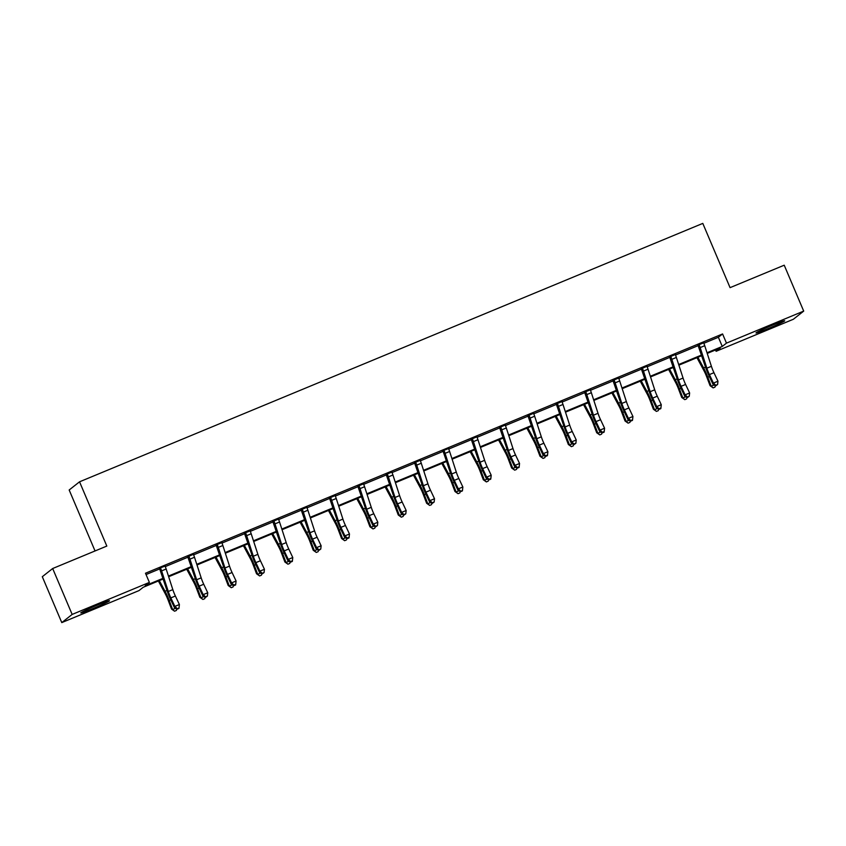 <?xml version="1.0" encoding="UTF-8"?>
<svg xmlns="http://www.w3.org/2000/svg" width="846" height="846" viewBox="0 0 846 846"><rect width="100%" height="100%" fill="white"/><g stroke="black" fill="none" stroke-linecap="round" stroke-linejoin="round"><path stroke-width="1.27" d="M97.322 605.112A15.577 0.74 -23 0 1 109.472 600.755A15.577 0.74 -23 0 1 92.944 608.56A15.577 0.74 -23 0 1 80.793 612.927A15.577 0.74 -23 0 1 97.322 605.112M772.535 325.15A15.577 0.74 -23 0 1 784.686 320.782A15.577 0.74 -23 0 1 768.157 328.597A15.577 0.74 -23 0 1 756.007 332.954A15.577 0.74 -23 0 1 772.535 325.15M95.048 550.958L69.171 489.993L79.545 481.808L702.793 223.397L730.066 287.651L784.221 265.2L803.7 311.106L793.326 319.28L716.107 351.302L720.306 347.992L707.224 353.417M715.536 349.969L716.107 351.302M163.236 578.971L143.217 587.272L139.008 590.593L61.779 622.603L72.153 614.429L149.382 582.408L145.174 585.728L163.024 578.326M72.153 614.429L52.674 568.523L42.3 576.708L61.779 622.603M703.84 343.286L718.37 337.258L722.579 333.948L145.48 573.228L149.382 582.408M146.051 574.561L159.883 568.829M165.277 566.598L188.235 557.08M193.618 554.839L216.576 545.321M221.959 543.09L244.928 533.572M250.31 531.341L273.269 521.813M278.651 519.581L301.62 510.064M307.003 507.833L329.961 498.305M335.344 496.073L358.313 486.556M363.695 484.324L386.654 474.807M392.036 472.565L414.995 463.048M420.388 460.816L443.346 451.299M448.729 449.067L471.687 439.539M477.081 437.308L500.039 427.79M505.422 425.559L528.38 416.042M533.773 413.8L556.731 404.282M562.114 402.051L585.072 392.533M590.466 390.302L613.424 380.774M618.807 378.543L641.765 369.025M647.148 366.794L670.117 357.266M675.499 355.034L698.458 345.517M703.787 342.757L698.087 345.126M675.446 354.506L669.736 356.875M647.105 366.265L641.395 368.634M618.754 378.014L613.043 380.383M590.413 389.773L584.702 392.132M562.061 401.522L556.351 403.891M533.72 413.271L528.01 415.64M505.369 425.03L499.658 427.399M477.028 436.779L471.317 439.148M448.676 448.539L442.786 450.717M420.335 460.287L414.625 462.656M391.984 472.036L386.273 474.405M363.643 483.796L357.932 486.164M335.291 495.545L329.591 497.913M306.95 507.304L301.239 509.673M278.598 519.053L272.898 521.422M250.257 530.812L244.547 533.17M221.916 542.561L216.206 544.93M193.565 554.31L187.854 556.679M165.224 566.069L159.323 568.248M52.674 568.523L106.818 546.072L79.545 481.808M722.579 333.948L726.471 343.127L803.7 311.106M707.013 352.761L722.273 346.437L726.471 343.127M168.439 576.073L191.376 566.566M196.79 564.324L219.717 554.817M225.131 552.565L248.068 543.069M253.483 540.816L276.409 531.309M281.824 529.067L304.75 519.56M310.175 517.308L333.102 507.801M338.516 505.559L361.443 496.052M366.868 493.8L389.795 484.293M395.209 482.051L418.136 472.544M423.56 470.302L446.487 460.795M451.901 458.543L474.828 449.036M480.253 446.794L503.18 437.287M508.594 435.034L531.521 425.527M536.946 423.286L559.872 413.779M565.287 411.537L588.213 402.03M593.628 399.777L616.565 390.27M621.979 388.028L644.906 378.522M650.32 376.269L673.247 366.762M678.672 364.52L701.598 355.013M701.81 355.658L678.883 365.165M673.458 367.418L650.532 376.914M645.117 379.167L622.191 388.674M616.766 390.915L593.839 400.422M588.425 402.675L565.498 412.182M560.073 414.424L537.147 423.931M531.732 426.183L508.806 435.69M503.391 437.932L480.454 447.439M475.04 449.681L452.113 459.188M446.699 461.44L423.772 470.947M418.347 473.189L395.42 482.696M390.006 484.948L367.079 494.455M361.654 496.697L338.728 506.204M333.313 508.446L310.387 517.953M304.962 520.205L282.035 529.712M276.621 531.954L253.694 541.461M248.269 543.714L225.343 553.221M219.928 555.462L197.002 564.969M191.577 567.222L168.65 576.729M718.37 337.258L722.273 346.437M713.95 372.705A9.983 1.724 -112.5 0 1 711.401 366.307L704.729 345.697A6.99 1.206 67.5 0 0 703.798 343.169L703.787 342.535L698.817 344.597L699.251 345.052A6.99 1.206 67.5 0 1 700.181 347.579L706.865 368.19A9.983 1.724 -112.5 0 0 709.413 374.588L713.432 383.09L717.968 381.208L713.95 372.705L709.413 374.588M715.779 385.258L715.684 385.882L717.598 384.507L715.779 385.258L713.432 383.09L713.178 384.655L709.16 376.142A14.974 2.58 67.5 0 1 705.331 366.551L697.897 344.935M699.251 345.052L698.542 345.612M713.178 384.655L715.684 385.882M717.598 384.507L717.968 381.208M696.945 357.678L703.872 370.537A9.983 1.724 67.5 0 1 706.674 376.745L710.09 385.734L711.2 386.21L707.795 377.221A14.974 2.58 -112.5 0 0 703.597 367.915L697.876 357.287M715.356 385.723L714.955 387.14L713.136 387.891L710.09 385.734M713.136 387.891L711.2 386.21L713.992 385.057M670.434 356.325L670.91 356.811A6.99 1.206 67.5 0 1 671.84 359.339L678.513 379.939A9.983 1.724 -112.5 0 0 681.062 386.336L685.08 394.849L689.627 392.967L685.609 384.454L681.062 386.336M685.609 384.454A9.983 1.724 -112.5 0 1 683.06 378.056L676.377 357.456A6.99 1.206 67.5 0 0 675.457 354.929L675.446 354.252M687.438 397.017L687.343 397.641L689.257 396.256L687.438 397.017L685.08 394.849L684.837 396.404L680.808 387.891A14.974 2.58 67.5 0 1 676.99 378.299L669.556 356.695M670.91 356.811L670.201 357.372M684.837 396.404L687.343 397.641M689.257 396.256L689.627 392.967M642.093 368.073L642.569 368.56A6.99 1.206 67.5 0 1 643.489 371.087L650.172 391.687A9.983 1.724 -112.5 0 0 652.721 398.085L656.739 406.598L661.276 404.716L657.257 396.203L652.721 398.085M657.257 396.203A9.983 1.724 -112.5 0 1 654.709 389.805L648.036 369.205A6.99 1.206 67.5 0 0 647.105 366.678L647.095 366.001M659.097 408.766L658.992 409.39L660.811 408.639L660.906 408.015L659.097 408.766L656.739 406.598L656.485 408.163L652.467 399.65A14.974 2.58 67.5 0 1 648.639 390.048L641.205 368.444M642.569 368.56L641.85 369.12M656.485 408.163L658.992 409.39M660.906 408.015L661.276 404.716M668.604 369.427L675.531 382.297A9.983 1.724 67.5 0 1 678.333 388.494L681.739 397.483L682.859 397.969L679.444 388.97A14.974 2.58 -112.5 0 0 675.245 379.674L669.524 369.046M687.005 397.472L686.603 398.889L684.795 399.65L681.739 397.483M684.795 399.65L682.859 397.969L685.651 396.806M640.253 381.176L647.19 394.046A9.983 1.724 67.5 0 1 649.982 400.243L653.398 409.242L654.508 409.718L651.103 400.729A14.974 2.58 -112.5 0 0 646.904 391.423L641.183 380.795M658.664 409.231L658.262 410.648L656.443 411.399L653.398 409.242M656.443 411.399L654.508 409.718L657.3 408.565M613.741 379.833L614.217 380.309A6.99 1.206 67.5 0 1 615.148 382.847L621.821 403.447A9.983 1.724 -112.5 0 0 624.369 409.845L628.388 418.358L632.935 416.475L628.916 407.962L624.369 409.845M628.916 407.962A9.983 1.724 -112.5 0 1 626.368 401.564L619.684 380.954A6.99 1.206 67.5 0 0 618.764 378.426L618.754 377.76M630.746 420.525L630.651 421.139L632.459 420.388L632.565 419.764L630.746 420.525L628.388 418.358L628.144 419.912L624.126 411.399A14.974 2.58 67.5 0 1 620.298 401.808L612.864 380.192M614.217 380.309L613.509 380.869M628.144 419.912L630.651 421.139M632.565 419.764L632.935 416.475M585.4 391.582L585.876 392.068A6.99 1.206 67.5 0 1 586.796 394.596L593.48 415.196A9.983 1.724 -112.5 0 0 596.028 421.594L600.047 430.106L604.583 428.224L600.565 419.711L596.028 421.594M600.565 419.711A9.983 1.724 -112.5 0 1 598.016 413.313L591.343 392.713A6.99 1.206 67.5 0 0 590.413 390.186L590.402 389.509L585.432 391.613M602.405 432.274L602.299 432.898L604.118 432.147L604.213 431.523L602.405 432.274L600.047 430.106L599.793 431.672L595.774 423.159A14.974 2.58 67.5 0 1 591.946 413.557L584.512 391.952M585.876 392.068L585.157 392.629M599.793 431.672L602.299 432.898M604.213 431.523L604.583 428.224M557.059 403.341L557.525 403.817A6.99 1.206 67.5 0 1 558.455 406.344L565.128 426.955A9.983 1.724 -112.5 0 0 567.677 433.353L571.695 441.866L576.242 439.973L572.224 431.471L567.677 433.353M572.224 431.471A9.983 1.724 -112.5 0 1 569.675 425.073L562.992 404.462A6.99 1.206 67.5 0 0 562.072 401.935L562.061 401.258M574.053 444.023L573.958 444.647L575.872 443.272L574.053 444.023L571.695 441.866L571.452 443.42L567.433 434.907A14.974 2.58 67.5 0 1 563.605 425.316L556.171 403.701M557.525 403.817L556.816 404.377M571.452 443.42L573.958 444.647M575.872 443.272L576.242 439.973M611.912 392.935L618.838 405.794A9.983 1.724 67.5 0 1 621.641 412.002L625.046 420.991L626.167 421.467L622.751 412.478A14.974 2.58 -112.5 0 0 618.553 403.182L612.832 392.555M630.312 420.98L629.921 422.397L628.102 423.148L625.046 420.991M628.102 423.148L626.167 421.467L628.959 420.314M583.571 404.684L590.497 417.554A9.983 1.724 67.5 0 1 593.289 423.751L596.705 432.74L597.815 433.226L594.41 424.237A14.974 2.58 -112.5 0 0 590.212 414.931L584.491 404.303M601.971 432.729L601.569 434.157L599.751 434.907L596.705 432.74M599.751 434.907L597.815 433.226L600.607 432.063M555.219 416.444L562.146 429.303A9.983 1.724 67.5 0 1 564.948 435.51L568.353 444.499L569.474 444.975L566.059 435.986A14.974 2.58 -112.5 0 0 561.86 426.68L556.139 416.063M573.62 444.488L573.228 445.905L571.41 446.656L568.353 444.499M571.41 446.656L569.474 444.975L572.266 443.822M526.878 428.192L533.805 441.062A9.983 1.724 67.5 0 1 536.597 447.259L540.012 456.248L541.123 456.734L537.718 447.735A14.974 2.58 -112.5 0 0 533.519 438.44L527.798 427.812M545.279 456.237L544.877 457.654L543.058 458.416L540.012 456.248M543.058 458.416L541.123 456.734L543.915 455.571M498.527 439.941L505.453 452.811A9.983 1.724 67.5 0 1 508.256 459.008L511.661 468.007L512.782 468.483L509.366 459.494A14.974 2.58 -112.5 0 0 505.168 450.188L499.447 439.56M516.927 467.997L516.536 469.414L514.717 470.165L511.661 468.007M514.717 470.165L512.782 468.483L515.574 467.33M470.186 451.701L477.112 464.56A9.983 1.724 67.5 0 1 479.904 470.767L483.32 479.756L484.43 480.242L481.025 471.243A14.974 2.58 -112.5 0 0 476.827 461.948L471.106 451.32M488.586 479.745L488.184 481.163L486.365 481.924L483.32 479.756M486.365 481.924L484.43 480.242L487.222 479.079M441.834 463.449L448.761 476.319A9.983 1.724 67.5 0 1 451.563 482.516L454.968 491.505L456.089 491.991L452.673 483.003A14.974 2.58 -112.5 0 0 448.475 473.697L442.754 463.069M460.235 491.505L459.843 492.922L458.024 493.673L454.968 491.505M458.024 493.673L456.089 491.991L458.881 490.828M413.493 475.209L420.42 488.068A9.983 1.724 67.5 0 1 423.212 494.276L426.627 503.264L427.738 503.74L424.332 494.751A14.974 2.58 -112.5 0 0 420.134 485.456L414.413 474.828M431.894 503.254L431.492 504.671L429.673 505.422L426.627 503.264M429.673 505.422L427.738 503.74L430.529 502.587M385.142 486.958L392.068 499.827A9.983 1.724 67.5 0 1 394.87 506.024L398.276 515.013L399.397 515.5L395.991 506.511A14.974 2.58 -112.5 0 0 391.793 497.205L386.062 486.577M403.553 515.003L403.151 516.43L401.332 517.181L398.276 515.013M401.332 517.181L399.397 515.5L402.188 514.336M356.8 498.717L363.727 511.576A9.983 1.724 67.5 0 1 366.53 517.773L369.935 526.772L371.056 527.248L367.64 518.26A14.974 2.58 -112.5 0 0 363.442 508.954L357.721 498.326M375.201 526.762L374.799 528.179L372.991 528.93L369.935 526.772M372.991 528.93L371.056 527.248L373.847 526.096M328.449 510.466L335.376 523.325A9.983 1.724 67.5 0 1 338.178 529.533L341.594 538.521L342.704 539.008L339.299 530.008A14.974 2.58 -112.5 0 0 335.101 520.713L329.38 510.085M346.86 538.511L346.458 539.928L344.639 540.689L341.594 538.521M344.639 540.689L342.704 539.008L345.496 537.845M300.108 522.215L307.035 535.084A9.983 1.724 67.5 0 1 309.837 541.281L313.242 550.27L314.363 550.757L310.947 541.768A14.974 2.58 -112.5 0 0 306.749 532.462L301.028 521.834M318.508 550.27L318.107 551.687L316.298 552.438L313.242 550.27M316.298 552.438L314.363 550.757L317.155 549.604M271.756 533.974L278.683 546.833A9.983 1.724 67.5 0 1 281.485 553.041L284.901 562.03L286.011 562.505L282.606 553.517A14.974 2.58 -112.5 0 0 278.408 544.221L272.687 533.593M290.167 562.019L289.766 563.436L287.947 564.187L284.901 562.03M287.947 564.187L286.011 562.505L288.803 561.353M243.415 545.723L250.342 558.593A9.983 1.724 67.5 0 1 253.144 564.79L256.55 573.778L257.67 574.265L254.255 565.276A14.974 2.58 -112.5 0 0 250.056 555.97L244.335 545.342M261.816 573.768L261.414 575.195L259.606 575.946L256.55 573.778M259.606 575.946L257.67 574.265L260.462 573.102M215.074 557.482L222.001 570.341A9.983 1.724 67.5 0 1 224.793 576.549L228.209 585.538L229.319 586.014L225.914 577.025A14.974 2.58 -112.5 0 0 221.715 567.719L215.994 557.091M233.475 585.527L233.073 586.944L231.254 587.695L228.209 585.538M231.254 587.695L229.319 586.014L232.111 584.861M186.723 569.231L193.649 582.101A9.983 1.724 67.5 0 1 196.452 588.298L199.857 597.287L200.978 597.773L197.562 588.774A14.974 2.58 -112.5 0 0 193.364 579.478L187.643 568.85M205.123 597.276L204.732 598.693L202.913 599.454L199.857 597.287M202.913 599.454L200.978 597.773L203.77 596.61M158.382 580.98L165.308 593.85A9.983 1.724 67.5 0 1 168.1 600.047L171.516 609.046L172.626 609.522L169.221 600.533A14.974 2.58 -112.5 0 0 165.023 591.227L159.302 580.599M176.782 609.035L176.38 610.452L174.562 611.203L171.516 609.046M174.562 611.203L172.626 609.522L175.418 608.369M528.708 415.09L529.184 415.576A6.99 1.206 67.5 0 1 530.104 418.104L536.787 438.704A9.983 1.724 -112.5 0 0 539.336 445.102L543.354 453.615L547.891 451.732L543.872 443.219L539.336 445.102M543.872 443.219A9.983 1.724 -112.5 0 1 541.324 436.822L534.651 416.221A6.99 1.206 67.5 0 0 533.72 413.694L533.71 413.017M545.712 455.783L545.607 456.406L547.425 455.645L547.531 455.021L545.712 455.783L543.354 453.615L543.1 455.169L539.082 446.667A14.974 2.58 67.5 0 1 535.264 437.065L527.819 415.46M529.184 415.576L528.475 416.137M543.1 455.169L545.607 456.406M547.531 455.021L547.891 451.732M500.367 426.839L500.832 427.325A6.99 1.206 67.5 0 1 501.763 429.853L508.435 450.463A9.983 1.724 -112.5 0 0 510.984 456.861L515.003 465.363L519.55 463.481L515.531 454.968L510.984 456.861M515.531 454.968A9.983 1.724 -112.5 0 1 512.983 448.57L506.31 427.97A6.99 1.206 67.5 0 0 505.379 425.443L505.369 424.766M517.361 467.531L517.266 468.155L519.084 467.404L519.18 466.781L517.361 467.531L515.003 465.363L514.759 466.929L510.741 458.416A14.974 2.58 67.5 0 1 506.913 448.814L499.478 427.209M500.832 427.325L500.123 427.886M514.759 466.929L517.266 468.155M519.18 466.781L519.55 463.481M472.015 438.598L472.491 439.085A6.99 1.206 67.5 0 1 473.411 441.612L480.094 462.212A9.983 1.724 -112.5 0 0 482.643 468.61L486.662 477.123L491.198 475.24L487.18 466.728L482.643 468.61M487.18 466.728A9.983 1.724 -112.5 0 1 484.631 460.33L477.958 439.719A6.99 1.206 67.5 0 0 477.028 437.192L477.017 436.525M489.02 479.291L488.914 479.915L490.733 479.153L490.839 478.529L489.02 479.291L486.662 477.123L486.408 478.677L482.389 470.165A14.974 2.58 67.5 0 1 478.572 460.573L471.127 438.958M472.491 439.085L471.782 439.634M486.408 478.677L488.914 479.915M490.839 478.529L491.198 475.24M443.674 450.347L444.139 450.833A6.99 1.206 67.5 0 1 445.07 453.361L451.743 473.961A9.983 1.724 -112.5 0 0 454.291 480.359L458.31 488.872L462.857 486.989L458.839 478.476L454.291 480.359M458.839 478.476A9.983 1.724 -112.5 0 1 456.29 472.079L449.617 451.478A6.99 1.206 67.5 0 0 448.687 448.951L448.676 448.274M462.392 490.913L462.487 490.289L460.573 491.663L462.392 490.913M460.668 491.04L458.31 488.872L458.067 490.437L454.048 481.924A14.974 2.58 67.5 0 1 450.22 472.322L442.997 450.929M444.139 450.833L443.431 451.394M458.067 490.437L460.573 491.663M462.487 490.289L462.857 486.989M430.498 490.236A9.983 1.724 -112.5 0 1 427.939 483.838L421.266 463.227A6.99 1.206 67.5 0 0 420.335 460.7L420.325 460.065L415.354 462.138L415.798 462.582A6.99 1.206 67.5 0 1 416.729 465.11L423.402 485.72A9.983 1.724 -112.5 0 0 425.95 492.118L429.969 500.631L434.516 498.738L430.498 490.236L425.95 492.118M432.327 502.788L432.221 503.412L434.146 502.038L432.327 502.788L429.969 500.631L429.715 502.186L425.697 493.673A14.974 2.58 67.5 0 1 421.879 484.081L414.445 462.466M415.798 462.582L415.09 463.143M429.715 502.186L432.221 503.412M434.146 502.038L434.516 498.738M402.146 501.985A9.983 1.724 -112.5 0 1 399.598 495.587L392.925 474.987A6.99 1.206 67.5 0 0 391.994 472.459L391.984 471.782L387.013 473.887L387.447 474.342A6.99 1.206 67.5 0 1 388.377 476.869L395.05 497.469A9.983 1.724 -112.5 0 0 397.599 503.867L401.628 512.38L406.165 510.498L402.146 501.985L397.599 503.867M403.976 514.548L403.88 515.172L405.794 513.797L403.976 514.548L401.628 512.38L401.374 513.934L397.356 505.432A14.974 2.58 67.5 0 1 393.527 495.83L386.093 474.225M387.447 474.342L386.738 474.902M401.374 513.934L403.88 515.172M405.794 513.797L406.165 510.498M358.63 485.604L359.106 486.09A6.99 1.206 67.5 0 1 360.036 488.618L366.709 509.229A9.983 1.724 -112.5 0 0 369.258 515.626L373.276 524.129L377.824 522.246L373.805 513.744L369.258 515.626M373.805 513.744A9.983 1.724 -112.5 0 1 371.257 507.336L364.573 486.736A6.99 1.206 67.5 0 0 363.643 484.208L363.632 483.531M375.635 526.297L375.529 526.921L377.453 525.546L375.635 526.297L373.276 524.129L373.023 525.694L369.004 517.181A14.974 2.58 67.5 0 1 365.186 507.579L357.752 485.974M359.106 486.09L358.397 486.651M373.023 525.694L375.529 526.921M377.453 525.546L377.824 522.246M330.289 497.363L330.754 497.85A6.99 1.206 67.5 0 1 331.685 500.377L338.368 520.977A9.983 1.724 -112.5 0 0 340.917 527.375L344.935 535.888L349.472 534.006L345.454 525.493L340.917 527.375M345.454 525.493A9.983 1.724 -112.5 0 1 342.905 519.095L336.232 498.495A6.99 1.206 67.5 0 0 335.302 495.957L335.291 495.291M347.283 538.056L347.188 538.68L349.007 537.919L349.102 537.295L347.283 538.056L344.935 535.888L344.682 537.443L340.663 528.93A14.974 2.58 67.5 0 1 336.835 519.338L329.401 497.734M330.754 497.85L330.046 498.41M344.682 537.443L347.188 538.68M349.102 537.295L349.472 534.006M301.937 509.112L302.413 509.599A6.99 1.206 67.5 0 1 303.344 512.126L310.017 532.726A9.983 1.724 -112.5 0 0 312.565 539.124L316.584 547.637L321.131 545.755L317.113 537.242L312.565 539.124M317.113 537.242A9.983 1.724 -112.5 0 1 314.564 530.844L307.881 510.244A6.99 1.206 67.5 0 0 306.95 507.716L306.939 507.04M318.942 549.805L318.847 550.429L320.761 549.054L318.942 549.805L316.584 547.637L316.33 549.202L312.311 540.689A14.974 2.58 67.5 0 1 308.494 531.087L301.06 509.482M302.413 509.599L301.705 510.159M316.33 549.202L318.847 550.429M320.761 549.054L321.131 545.755M273.596 520.872L274.062 521.348A6.99 1.206 67.5 0 1 274.992 523.875L281.676 544.486A9.983 1.724 -112.5 0 0 284.224 550.883L288.243 559.396L292.779 557.514L288.761 549.001L284.224 550.883M288.761 549.001A9.983 1.724 -112.5 0 1 286.212 542.603L279.54 521.993A6.99 1.206 67.5 0 0 278.609 519.465L278.598 518.799M290.601 561.554L290.495 562.178L292.314 561.427L292.409 560.803L290.601 561.554L288.243 559.396L287.989 560.951L283.97 552.438A14.974 2.58 67.5 0 1 280.142 542.846L272.708 521.231M274.062 521.348L273.353 521.908M287.989 560.951L290.495 562.178M292.409 560.803L292.779 557.514M245.245 532.62L245.721 533.107A6.99 1.206 67.5 0 1 246.651 535.634L253.324 556.234A9.983 1.724 -112.5 0 0 255.873 562.632L259.891 571.145L264.438 569.263L260.42 560.75L255.873 562.632M260.42 560.75A9.983 1.724 -112.5 0 1 257.871 554.352L251.188 533.752A6.99 1.206 67.5 0 0 250.268 531.225L250.257 530.548M262.249 573.313L262.154 573.937L264.068 572.562L262.249 573.313L259.891 571.145L259.648 572.7L255.619 564.197A14.974 2.58 67.5 0 1 251.801 554.595L244.367 532.991M245.721 533.107L245.012 533.667M259.648 572.7L262.154 573.937M264.068 572.562L264.438 569.263M216.904 544.38L217.38 544.856A6.99 1.206 67.5 0 1 218.3 547.383L224.983 567.994A9.983 1.724 -112.5 0 0 227.532 574.392L231.55 582.894L236.087 581.012L232.068 572.509L227.532 574.392M232.068 572.509A9.983 1.724 -112.5 0 1 229.52 566.111L222.847 545.501A6.99 1.206 67.5 0 0 221.916 542.973L221.906 542.297M233.908 585.062L233.803 585.686L235.622 584.935L235.717 584.311L233.908 585.062L231.55 582.894L231.296 584.459L227.278 575.946A14.974 2.58 67.5 0 1 223.45 566.355L216.016 544.739M217.38 544.856L216.661 545.416M231.296 584.459L233.803 585.686M235.717 584.311L236.087 581.012M188.552 556.129L189.028 556.615A6.99 1.206 67.5 0 1 189.959 559.143L196.632 579.743A9.983 1.724 -112.5 0 0 199.18 586.141L203.199 594.653L207.746 592.771L203.727 584.258L199.18 586.141M203.727 584.258A9.983 1.724 -112.5 0 1 201.179 577.86L194.495 557.26A6.99 1.206 67.5 0 0 193.575 554.733L193.565 554.056L188.584 556.16M205.557 596.821L205.462 597.445L207.376 596.06L205.557 596.821L203.199 594.653L202.955 596.208L198.937 587.706A14.974 2.58 67.5 0 1 195.109 578.104L187.675 556.499M189.028 556.615L188.32 557.176M202.955 596.208L205.462 597.445M207.376 596.06L207.746 592.771M160.211 567.878L160.687 568.364A6.99 1.206 67.5 0 1 161.607 570.891L168.291 591.491A9.983 1.724 -112.5 0 0 170.839 597.9L174.858 606.402L179.394 604.52L175.376 596.007L170.839 597.9M175.376 596.007A9.983 1.724 -112.5 0 1 172.827 589.609L166.154 569.009A6.99 1.206 67.5 0 0 165.224 566.482L165.213 565.805M178.929 608.443L179.024 607.819L177.11 609.194L178.929 608.443M177.216 608.57L174.858 606.402L174.604 607.967L170.585 599.454A14.974 2.58 67.5 0 1 166.768 589.852L159.545 568.47M160.687 568.364L159.968 568.924M174.604 607.967L177.11 609.194M179.024 607.819L179.394 604.52M711.401 366.307L706.865 368.19M704.729 345.697L700.181 347.579M707.795 377.221L709.36 376.565M703.597 367.915L705.522 367.122M675.446 354.294L670.466 356.356M683.06 378.056L678.513 379.939M676.377 357.456L671.84 359.339M647.095 366.043L642.125 368.105M654.709 389.805L650.172 391.687M648.036 369.205L643.489 371.087M679.444 388.97L681.019 388.325M675.245 379.674L677.181 378.871M651.103 400.729L652.668 400.073M646.904 391.423L648.829 390.63M618.754 377.802L613.773 379.865M626.368 401.564L621.821 403.447M619.684 380.954L615.148 382.847M598.016 413.313L593.48 415.196M591.343 392.713L586.796 394.596M562.061 401.3L557.08 403.362M569.675 425.073L565.128 426.955M562.992 404.462L558.455 406.344M622.751 412.478L624.327 411.833M618.553 403.182L620.488 402.379M594.41 424.237L595.975 423.582M590.212 414.931L592.137 414.128M566.059 435.986L567.634 435.341M561.86 426.68L563.796 425.887M537.718 447.735L539.283 447.09M533.519 438.44L535.444 437.636M509.366 459.494L510.942 458.839M505.168 450.188L507.103 449.395M481.025 471.243L482.59 470.598M476.827 461.948L478.751 461.144M452.673 483.003L454.249 482.347M448.475 473.697L450.41 472.893M424.332 494.751L425.898 494.106M420.134 485.456L422.069 484.652M395.991 506.511L397.557 505.855M391.793 497.205L393.718 496.401M367.64 518.26L369.205 517.604M363.442 508.954L365.377 508.16M339.299 530.008L340.864 529.363M335.101 520.713L337.025 519.909M310.947 541.768L312.523 541.112M306.749 532.462L308.684 531.658M282.606 553.517L284.171 552.872M278.408 544.221L280.333 543.418M254.255 565.276L255.83 564.62M250.056 555.97L251.992 555.166M225.914 577.025L227.479 576.38M221.715 567.719L223.64 566.926M197.562 588.774L199.138 588.129M193.364 579.478L195.299 578.675M169.221 600.533L170.786 599.877M165.023 591.227L166.948 590.434M533.71 413.06L528.739 415.122M541.324 436.822L536.787 438.704M534.651 416.221L530.104 418.104M505.369 424.808L500.388 426.87M512.983 448.57L508.435 450.463M506.31 427.97L501.763 429.853M477.017 436.568L472.047 438.63M484.631 460.33L480.094 462.212M477.958 439.719L473.411 441.612M448.676 448.317L443.706 450.379M456.29 472.079L451.743 473.961M449.617 451.478L445.07 453.361M427.939 483.838L423.402 485.72M421.266 463.227L416.729 465.11M399.598 495.587L395.05 497.469M392.925 474.987L388.377 476.869M363.632 483.574L358.662 485.636M371.257 507.336L366.709 509.229M364.573 486.736L360.036 488.618M335.291 495.333L330.321 497.395M342.905 519.095L338.368 520.977M336.232 498.495L331.685 500.377M306.95 507.082L301.969 509.144M314.564 530.844L310.017 532.726M307.881 510.244L303.344 512.126M278.598 518.841L273.628 520.903M286.212 542.603L281.676 544.486M279.54 521.993L274.992 523.875M250.257 530.59L245.277 532.652M257.871 554.352L253.324 556.234M251.188 533.752L246.651 535.634M221.906 542.339L216.936 544.401M229.52 566.111L224.983 567.994M222.847 545.501L218.3 547.383M201.179 577.86L196.632 579.743M194.495 557.26L189.959 559.143M165.213 565.847L160.243 567.909M172.827 589.609L168.291 591.491M166.154 569.009L161.607 570.891"/></g></svg>
